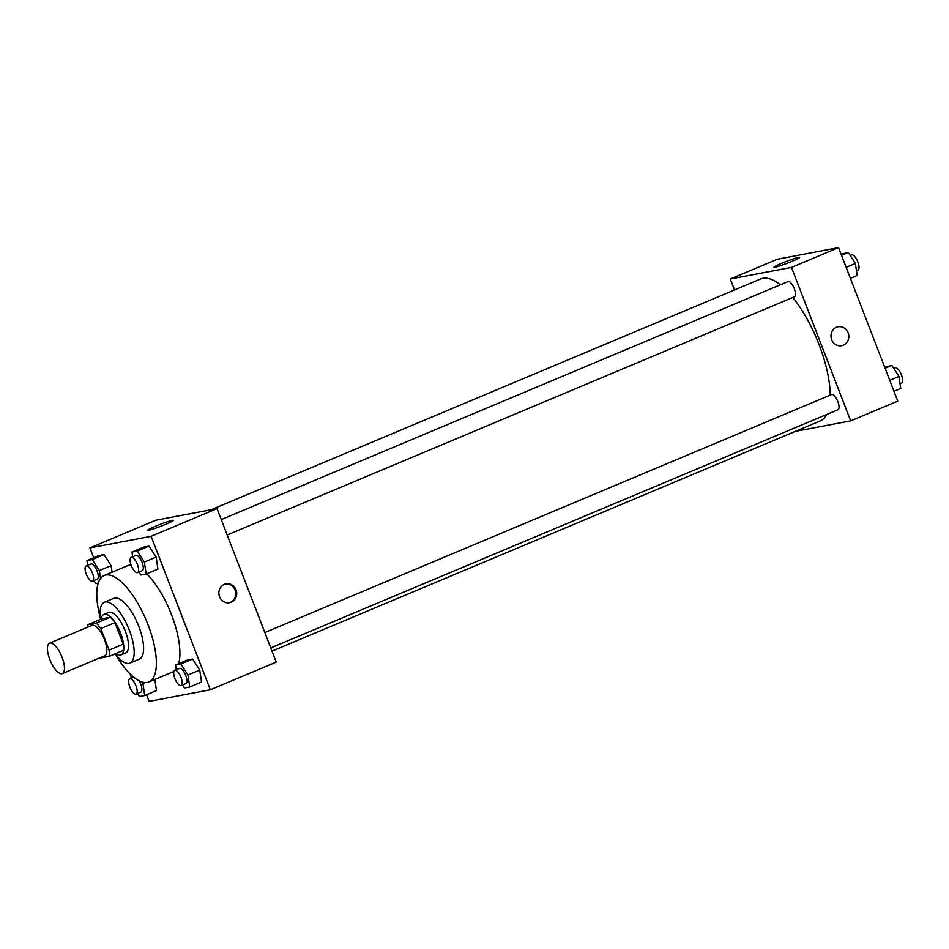 <?xml version="1.0" encoding="UTF-8"?>
<svg xmlns="http://www.w3.org/2000/svg" width="949" height="949" viewBox="0 0 949 949"><rect width="100%" height="100%" fill="white"/><g stroke="black" fill="none" stroke-linecap="round" stroke-linejoin="round"><path stroke-width="1.42" d="M62.065 657.218A16.489 6.109 67.2 0 1 62.337 673.588A16.489 6.109 67.2 0 1 50.321 660.741A16.489 6.109 67.2 0 1 49.562 643.173A16.489 6.109 67.2 0 1 62.065 657.218M49.562 643.173L91.934 625.379A16.489 6.109 67.2 0 1 104.437 639.424A16.489 6.109 67.2 0 1 104.71 655.795L62.337 673.588M87.616 624.774L101.745 618.843L110.333 617.218L96.205 623.149L87.616 624.774A21.293 7.889 67.2 0 0 87.344 627.301M110.333 617.218A21.293 7.889 67.2 0 1 114.924 622.627L123.228 644.157L109.111 650.089A21.293 7.889 67.2 0 1 109.028 656.4L100.452 658.025A21.293 7.889 67.2 0 1 100.12 657.716M109.111 650.089L100.796 628.558A21.293 7.889 67.2 0 0 96.205 623.149M123.228 644.157A21.293 7.889 67.2 0 1 123.156 650.468L109.028 656.4M114.924 622.627L100.796 628.558M115.766 653.564A21.993 8.15 -112.8 0 0 120.345 655.107A21.993 8.15 -112.8 0 0 120.962 654.929A21.993 8.15 -112.8 0 0 119.965 631.5A21.993 8.15 -112.8 0 0 103.939 614.371A21.993 8.15 -112.8 0 0 101.258 619.045M103.939 614.371L108.649 612.402A21.993 8.15 67.2 0 1 125.315 631.132A21.993 8.15 67.2 0 1 125.671 652.948L120.962 654.929M115.137 653.837A32.99 12.218 -112.8 0 0 129.005 663.363A32.99 12.218 -112.8 0 0 129.93 663.09A32.99 12.218 -112.8 0 0 128.423 627.941A32.99 12.218 -112.8 0 0 104.39 602.259A32.99 12.218 -112.8 0 0 100.641 619.306M129.93 663.09L139.349 659.128A32.99 12.218 -112.8 0 0 137.842 623.991A32.99 12.218 -112.8 0 0 113.809 598.309L104.39 602.259M115.363 654.134A57.723 21.376 -112.8 0 0 147.297 682.426A57.723 21.376 -112.8 0 0 148.922 681.94A57.723 21.376 -112.8 0 0 146.288 620.444A57.723 21.376 -112.8 0 0 104.224 575.497A57.723 21.376 -112.8 0 0 100.582 618.926M104.224 575.497L127.771 565.604A57.723 21.376 67.2 0 1 131.069 564.963M146.751 573.801A57.723 21.376 67.2 0 1 171.532 614.774A57.723 21.376 67.2 0 1 178.673 663.671M176.17 669.057A57.723 21.376 67.2 0 1 175.221 670.16M173.987 671.216A57.723 21.376 67.2 0 1 172.469 672.058L148.922 681.94M146.585 694.739L149.135 701.358L210.322 689.769L151.105 536.304L89.918 547.893L93.714 557.715M182.505 684.988L184.45 688.001L189.741 686.993L201.52 682.046L199.729 670.041L192.635 659.033L187.333 660.041L175.565 664.976L176.277 669.721M156.49 690.575L154.829 679.46L156.49 690.575L144.711 695.522L142.919 683.505L141.923 681.951M100.523 578.499L99.337 570.563L111.116 565.616L112.089 572.188L111.116 565.616L104.022 554.607L98.72 555.616L86.952 560.562L87.664 565.296M138.922 572.045L140.867 575.047L146.158 574.05L157.937 569.103L156.146 557.087L149.052 546.078L143.75 547.087L131.982 552.033L132.694 556.778M210.322 689.769L276.242 662.094L217.024 508.628L155.838 520.218L89.918 547.893M148.72 530.254A13.784 1.008 158.9 0 1 147.664 530.254A13.784 1.008 158.9 0 1 160.167 524.358A13.784 1.008 158.9 0 1 173.394 520.337A13.784 1.008 158.9 0 1 163.323 525.283A13.784 1.008 158.9 0 1 148.72 530.254M217.024 508.628L151.105 536.304M231.248 602.224A9.62 8.909 -100.7 0 1 229.587 602.722A9.62 8.909 -100.7 0 1 219.041 594.928A9.62 8.909 -100.7 0 1 226.004 583.813A9.62 8.909 -100.7 0 1 236.337 590.693A9.62 8.909 -100.7 0 1 231.248 602.224M229.065 602.805A9.62 8.909 79.3 0 0 230.227 602.413A9.62 8.909 79.3 0 0 235.376 591.168A9.62 8.909 79.3 0 0 225.494 583.932M792.795 297.476A76.964 28.506 67.2 0 1 819.034 344.534A76.964 28.506 67.2 0 1 830.221 395.128M826.709 414.488A76.964 28.506 67.2 0 1 820.28 420.905L272.007 651.133M211.093 509.755L760.683 278.97A76.964 28.506 67.2 0 1 780.339 284.819M227.191 534.975L794.396 296.8A8.244 3.049 -112.8 0 0 794.028 288.022A8.244 3.049 -112.8 0 0 788.014 281.592L221.247 519.589M264.83 632.532L831.597 394.547A8.244 3.049 67.2 0 1 837.848 401.569A8.244 3.049 67.2 0 1 837.979 409.754L270.773 647.93M850.684 420.882L791.466 267.416L730.291 279.006L777.373 259.231L838.548 247.642L897.766 401.107L850.684 420.882L795.44 431.344M730.291 279.006L734.514 289.967M791.893 261.366A13.784 1.008 158.9 0 1 773.909 267.298A13.784 1.008 158.9 0 1 786.413 261.39A13.784 1.008 158.9 0 1 799.639 257.369A13.784 1.008 158.9 0 1 791.893 261.366M838.548 247.642L791.466 267.416M841.704 345.685A9.62 8.909 79.3 0 0 848.145 332.779A9.62 8.909 -100.7 0 1 841.704 345.685A9.62 8.909 -100.7 0 1 831.158 337.891A9.62 8.909 -100.7 0 1 838.121 326.788A9.62 8.909 -100.7 0 1 848.145 332.779A9.62 8.909 79.3 0 0 838.121 326.788M850.399 278.33L857.161 275.495L855.369 263.478L848.276 252.47L841.111 254.261M855.369 263.478L846.152 267.345M848.276 252.47L841.514 255.317M850.209 255.483L851.585 254.901A8.244 3.049 67.2 0 1 857.837 261.924A8.244 3.049 67.2 0 1 857.967 270.109L856.449 270.75M893.982 391.285L900.743 388.438L898.952 376.433L891.858 365.424L884.693 367.216M898.952 376.433L889.735 380.3M891.858 365.424L885.097 368.259M893.792 368.426L895.168 367.856A8.244 3.049 67.2 0 1 901.42 374.879A8.244 3.049 67.2 0 1 901.55 383.064L900.032 383.704M146.158 574.05L144.367 562.033L137.285 551.025L131.982 552.033M131.176 557.407L135.873 555.438A8.244 3.049 67.2 0 1 142.125 562.46A8.244 3.049 67.2 0 1 142.267 570.646L137.558 572.615A8.244 3.049 67.2 0 1 131.543 566.197A8.244 3.049 67.2 0 1 131.176 557.407A8.244 3.049 67.2 0 1 137.427 564.43A8.244 3.049 67.2 0 1 137.558 572.615M157.937 569.103L156.146 557.087L144.367 562.033M156.146 557.087L149.052 546.078L137.285 551.025M149.052 546.078L143.75 547.087M93.892 580.574L95.837 583.576L98.245 583.125M99.337 570.563L92.255 559.554L86.952 560.562M86.145 565.936L90.843 563.967A8.244 3.049 67.2 0 1 97.095 570.99A8.244 3.049 67.2 0 1 97.237 579.175L92.528 581.144A8.244 3.049 67.2 0 1 86.513 574.726A8.244 3.049 67.2 0 1 86.145 565.936A8.244 3.049 67.2 0 1 92.397 572.959A8.244 3.049 67.2 0 1 92.528 581.144M111.116 565.616L104.022 554.607L92.255 559.554M104.022 554.607L98.72 555.616M189.741 686.993L187.949 674.988L180.868 663.98L175.565 664.976M174.758 670.362L179.468 668.381A8.244 3.049 67.2 0 1 185.719 675.403A8.244 3.049 67.2 0 1 185.85 683.588L181.14 685.569A8.244 3.049 67.2 0 1 175.126 679.152A8.244 3.049 67.2 0 1 174.758 670.362A8.244 3.049 67.2 0 1 181.01 677.384A8.244 3.049 67.2 0 1 181.14 685.569M201.52 682.046L199.729 670.041L187.949 674.988M199.729 670.041L192.635 659.033L180.868 663.98M192.635 659.033L187.333 660.041M137.475 693.517L139.42 696.53L144.711 695.522M130.677 674.478L131.247 678.25M139.183 680.813A8.244 3.049 67.2 0 1 140.689 683.932A8.244 3.049 67.2 0 1 140.82 692.118L136.11 694.099A8.244 3.049 67.2 0 1 130.096 687.669A8.244 3.049 67.2 0 1 129.728 678.891A8.244 3.049 67.2 0 1 135.98 685.913A8.244 3.049 67.2 0 1 136.11 694.099M145.161 682.568L142.919 683.505M133.738 677.195L129.728 678.891"/></g></svg>
